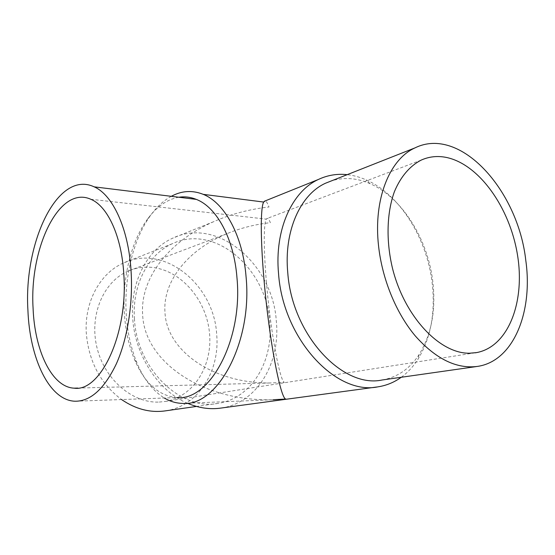 <?xml version="1.0" encoding="UTF-8"?>
<svg xmlns="http://www.w3.org/2000/svg" width="555" height="555" viewBox="0 0 555 555"><rect width="100%" height="100%" fill="white"/><g stroke="black" fill="none" stroke-linecap="round" stroke-linejoin="round"><path stroke-width="0.42" stroke-dasharray="2.77 2.08" d="M382.18 379.988C397.505 377.247 409.833 368.742 419.171 354.458C431.353 334.623 435.946 310.724 432.949 282.766C428.287 239.809 402.34 197.622 370.129 183.712C356.99 177.954 344.1 177.01 331.453 180.881M401.258 377.268C407.627 372.627 413.128 366.73 417.762 359.578C430.604 338.612 435.439 313.45 432.289 284.084C427.392 238.962 400.169 194.659 366.161 179.889C359.904 177.128 353.577 175.387 347.194 174.665M221.022 408.064C257.055 403.208 280.566 362.887 276.334 321.373C273.018 264.513 217.449 216.103 172.286 238.366C147.332 249.583 130.203 281.871 132.687 317.585C134.608 354.895 158.293 391.164 187.389 403.221M182.81 403.409L273.206 399.718C203.04 401.862 144.321 361.936 142.649 314.595C140.006 278.575 168.581 241.342 213.599 221.709C230.831 214.126 249.299 209.221 268.995 206.987C267.559 203.13 266.254 201.125 265.089 200.952M134.442 318.528C136.468 368.589 180.542 411.012 218.004 403.374C251.609 398.573 273.629 360.903 269.716 322.004C266.65 268.613 214.556 223.276 172.168 243.784C148.4 254.239 132.076 284.784 134.442 318.528M165.654 410.825C198.135 406.218 220.03 371.017 216.7 334.748C214.362 284.909 164.218 243.354 123.231 263.112C100.247 273.185 84.346 301.719 86.275 332.903C88.703 361.465 100.462 383.685 121.573 399.558M178.842 197.24C167.18 199.314 156.801 206.522 147.713 218.85C130.987 241.474 122.162 278.485 124.355 313.103C125.423 330.225 128.829 345.751 134.574 359.675C144.702 383.38 158.876 396.006 177.087 397.56L75.14 401.23M171.301 196.317C163.794 200.445 156.989 206.654 150.891 214.945C133.207 238.872 123.931 277.743 126.242 314.116C127.366 332.112 130.966 348.45 137.03 363.13C143.849 379.329 152.951 390.956 164.335 398.018M266.442 282.592C263.472 248.46 263.667 222.909 266.317 219.135L266.74 218.601C267.767 217.796 268.981 219.156 270.368 222.68C255.106 224.373 240.683 228.015 227.099 233.613C187.847 249.611 162.559 281.565 164.981 312.403C166.583 350.933 213.321 383.443 269.917 382.992L284.354 382.374C279.907 380.987 270.59 332.133 266.442 282.592M159.278 402.07L165.487 401.418C194.562 396.409 213.432 364.08 209.304 331.148C205.475 298.181 179.633 269.203 150.398 267.253C142.663 266.754 135.219 268.044 128.066 271.124C103.646 281.461 89.119 314.865 96.861 347.166C104.389 379.523 132.569 403.409 159.278 402.07M477.654 366.383L476.322 366.577M419.171 354.458L417.762 359.578M377.934 386.849L376.685 387.015M218.004 403.374L196.484 406.433M134.574 359.675L137.03 363.13M421.21 160.097L266.74 218.601M475.073 352.834L165.487 401.418M77.728 388.07L269.917 382.992M90.791 199.259L266.317 219.135M227.099 233.613L128.066 271.124M147.713 218.85L150.891 214.945M172.168 243.784L123.231 263.112M213.599 221.709L172.286 238.366M370.129 183.712L366.161 179.889"/><path stroke-width="0.83" d="M331.453 180.881L325.653 183.171C300.442 194.389 283.73 230.963 287.767 272.776C292.124 334.873 342.532 388.687 382.18 379.988L476.322 366.577M378.531 245.692C382.104 278.999 396.09 313.082 415.306 335.955C435.876 359.029 456.661 369.172 477.654 366.383C513.597 361.069 533.147 311.841 525.793 260.448C518.106 190.303 460.095 125.472 414.911 147.921C389.575 159.299 373.307 199.148 378.531 245.692M347.194 174.665C337.135 173.562 327.526 175.165 318.376 179.473C291.965 191.496 274.399 229.846 278.554 273.712C283.036 339.043 336.073 395.666 377.934 386.849C386.453 385.545 394.223 382.346 401.258 377.268M187.389 403.221C198.732 408.043 209.943 409.659 221.022 408.064L376.685 387.015M265.089 200.952L263.687 202.055C260.593 206.883 260.33 237.207 263.875 278.124C269.015 339.785 280.622 399.1 285.818 399.059L273.206 399.718M121.573 399.558C135.829 409.278 150.53 413.031 165.654 410.825L196.484 406.433M177.087 397.56C209.554 401.064 243.014 340.312 236.985 277.937C233.995 238.574 216.651 207.181 196.317 199.391C190.525 197.053 184.704 196.338 178.842 197.24M27.916 310.245C29.672 358.259 49.201 400.571 75.14 401.23C90.569 401.327 104.298 388.875 116.328 363.879C127.379 339.202 133.117 304.057 131.091 271.409C128.6 228.604 112.755 194.84 94.177 186.848C57.533 169.559 23.643 242.577 27.916 310.245M164.335 398.018C170.198 401.501 176.351 403.298 182.81 403.409C217.158 406.725 252.553 342.733 246.087 277.007C242.882 235.708 224.608 202.776 203.206 194.34C192.356 190.025 181.721 190.684 171.301 196.317M469.599 353.216C439.678 353.84 404.331 316.579 392.371 267.822C385.919 240.37 386.807 212.634 394.411 191.655C400.696 176.594 410.013 165.806 421.21 160.097C429.084 156.579 437.382 155.678 446.109 157.384C479.104 164.03 509.865 207.757 517.447 254.689C525.321 301.58 508.546 346.75 476.502 352.612L469.599 353.216M123.807 274.149C128.288 334.054 100.386 392.392 74.051 388.167C51.691 387.099 34.667 350.399 33.085 308.302C29.29 248.598 59.017 184.884 90.791 199.259C107.476 205.974 121.649 236.083 123.807 274.149M476.502 352.612L475.073 352.834M74.051 388.167L77.728 388.07M203.206 194.34L263.687 202.055M94.177 186.848L196.317 199.391M318.376 179.473L264.236 201.299M414.911 147.921L325.653 183.171"/></g></svg>
